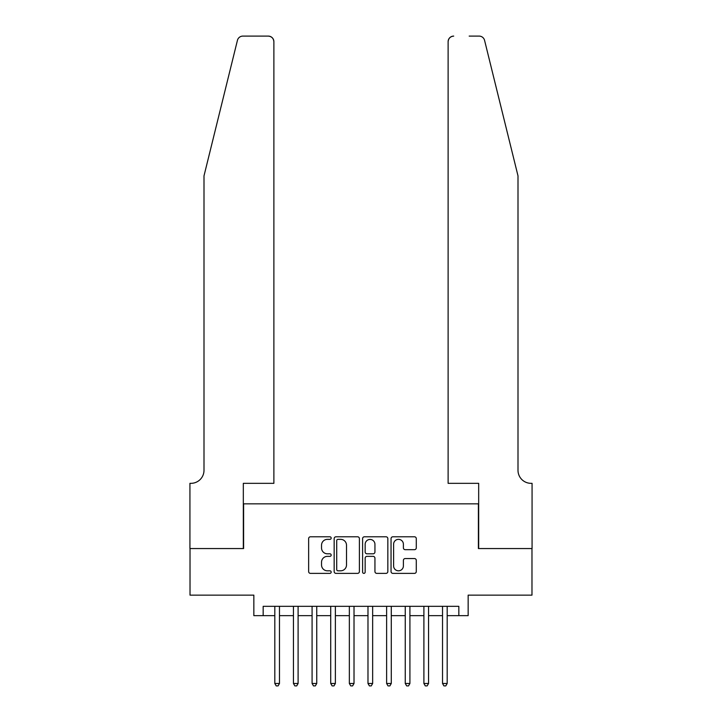 <?xml version="1.0" encoding="UTF-8"?>
<svg xmlns="http://www.w3.org/2000/svg" width="722" height="722" viewBox="0 0 722 722"><rect width="100%" height="100%" fill="white"/><g stroke="black" fill="none" stroke-linecap="round" stroke-linejoin="round"><path stroke-width="1.08" d="M331.181 538.071A1.282 1.282 0 0 0 329.909 536.789L310.469 536.789A1.832 1.832 0 0 0 308.637 538.621L308.637 571.544A1.832 1.832 0 0 0 310.469 573.376L329.909 573.376A1.282 1.282 0 0 0 331.181 572.095A1.282 1.282 0 0 0 329.909 570.813L327.391 570.813A5.857 5.857 0 0 1 321.534 564.956L321.534 562.212A5.857 5.857 0 0 1 327.391 556.364L329.909 556.364A1.282 1.282 0 0 0 331.181 555.083A1.282 1.282 0 0 0 329.909 553.801L327.391 553.801A5.857 5.857 0 0 1 321.534 547.953L321.534 545.209A5.857 5.857 0 0 1 327.391 539.352L329.909 539.352A1.282 1.282 0 0 0 331.181 538.071M414.455 549.686A1.832 1.832 0 0 0 416.287 547.854L416.287 538.621A1.832 1.832 0 0 0 414.455 536.789L392.876 536.789A1.832 1.832 0 0 0 391.044 538.621L391.044 571.544A1.832 1.832 0 0 0 392.876 573.376L414.455 573.376A1.832 1.832 0 0 0 416.287 571.544L416.287 560.389A1.832 1.832 0 0 0 414.455 558.557L405.222 558.557A1.832 1.832 0 0 0 403.39 560.389L403.39 565.922A4.892 4.892 0 0 1 398.499 570.813A4.892 4.892 0 0 1 393.607 565.922L393.607 544.244A4.892 4.892 0 0 1 398.499 539.352A4.892 4.892 0 0 1 403.39 544.244L403.39 547.854A1.832 1.832 0 0 0 405.222 549.686L414.455 549.686M263.169 615.649L263.169 606.327L458.831 606.327L458.831 615.649L468.154 615.649L468.154 595.145L531.979 595.145L531.979 548.558L478.397 548.558L478.397 503.839L243.603 503.839L243.603 548.558L190.021 548.558L190.021 595.145L253.846 595.145L253.846 615.649L274.811 615.649M359.403 538.621A1.832 1.832 0 0 0 357.57 536.789L335.983 536.789A1.832 1.832 0 0 0 334.16 538.621L334.16 571.544A1.832 1.832 0 0 0 335.983 573.376L357.57 573.376A1.832 1.832 0 0 0 359.403 571.544L359.403 538.621M364.43 536.789L386.017 536.789A1.832 1.832 0 0 1 387.84 538.621L387.84 571.544A1.832 1.832 0 0 1 386.017 573.376L376.776 573.376A1.832 1.832 0 0 1 374.944 571.544L374.944 558.196A1.832 1.832 0 0 0 373.121 556.364L366.993 556.364A1.832 1.832 0 0 0 365.161 558.196L365.161 572.095A1.282 1.282 0 0 1 363.879 573.376A1.282 1.282 0 0 1 362.597 572.095L362.597 538.621A1.832 1.832 0 0 1 364.43 536.789M279.468 615.649L293.448 615.649M298.105 615.649L312.084 615.649M316.741 615.649L330.721 615.649M335.378 615.649L349.349 615.649M354.015 615.649L367.985 615.649M372.651 615.649L386.622 615.649M391.279 615.649L405.259 615.649M409.915 615.649L423.895 615.649M428.552 615.649L442.532 615.649M447.189 615.649L458.831 615.649M337.995 539.352A1.282 1.282 0 0 0 336.714 540.634L336.714 569.532A1.282 1.282 0 0 0 337.995 570.813L340.649 570.813A5.857 5.857 0 0 0 346.506 564.956L346.506 545.209A5.857 5.857 0 0 0 340.649 539.352L337.995 539.352M374.944 544.334A4.892 4.892 0 0 0 370.052 539.442A4.892 4.892 0 0 0 365.161 544.334L365.161 551.969A1.832 1.832 0 0 0 366.993 553.801L373.121 553.801A1.832 1.832 0 0 0 374.944 551.969L374.944 544.334M279.468 606.327L279.468 683.481L274.811 683.481L274.811 606.327M279.468 683.481L278.078 685.9L276.21 685.9L274.811 683.481M237.43 40.351C238.847 37.282 238.847 37.282 237.43 40.351L204.001 175.861L204.001 470.293A13.041 13.041 0 0 1 190.96 483.334L189.931 483.334L189.931 548.558L243.323 548.558L243.323 483.334L273.882 483.334L273.882 41.686A5.586 5.586 0 0 0 268.295 36.1L242.854 36.1A5.586 5.586 0 0 0 237.43 40.351M252.826 36.1L268.295 36.1C271.662 36.452 273.53 38.32 273.882 41.686L273.882 483.334M204.001 470.293A13.041 13.041 0 0 1 190.96 483.334M507.747 134.31L484.57 40.351C483.153 37.282 483.153 37.282 484.57 40.351L517.999 175.861L517.999 470.293A13.041 13.041 0 0 0 531.04 483.334L532.069 483.334L532.069 548.558L478.677 548.558L478.677 483.334L448.118 483.334L448.118 41.686L448.118 483.334M469.174 36.1L479.146 36.1A5.586 5.586 0 0 1 484.57 40.351M453.705 36.1A5.586 5.586 0 0 0 448.118 41.686C448.47 38.32 450.338 36.452 453.705 36.1M517.999 470.293A13.041 13.041 0 0 0 531.04 483.334M298.105 606.327L298.105 683.481L293.448 683.481L293.448 606.327M298.105 683.481L296.706 685.9L294.847 685.9L293.448 683.481M316.741 606.327L316.741 683.481L312.084 683.481L312.084 606.327M316.741 683.481L315.343 685.9L313.483 685.9L312.084 683.481M335.378 606.327L335.378 683.481L330.721 683.481L330.721 606.327M335.378 683.481L333.979 685.9L332.12 685.9L330.721 683.481M354.015 606.327L354.015 683.481L349.349 683.481L349.349 606.327M354.015 683.481L352.616 685.9L350.748 685.9L349.349 683.481M372.651 606.327L372.651 683.481L367.985 683.481L367.985 606.327M372.651 683.481L371.252 685.9L369.384 685.9L367.985 683.481M391.279 606.327L391.279 683.481L386.622 683.481L386.622 606.327M391.279 683.481L389.88 685.9L388.021 685.9L386.622 683.481M409.915 606.327L409.915 683.481L405.259 683.481L405.259 606.327M409.915 683.481L408.517 685.9L406.657 685.9L405.259 683.481M428.552 606.327L428.552 683.481L423.895 683.481L423.895 606.327M428.552 683.481L427.153 685.9L425.294 685.9L423.895 683.481M447.189 606.327L447.189 683.481L442.532 683.481L442.532 606.327M447.189 683.481L445.79 685.9L443.922 685.9L442.532 683.481"/></g></svg>
